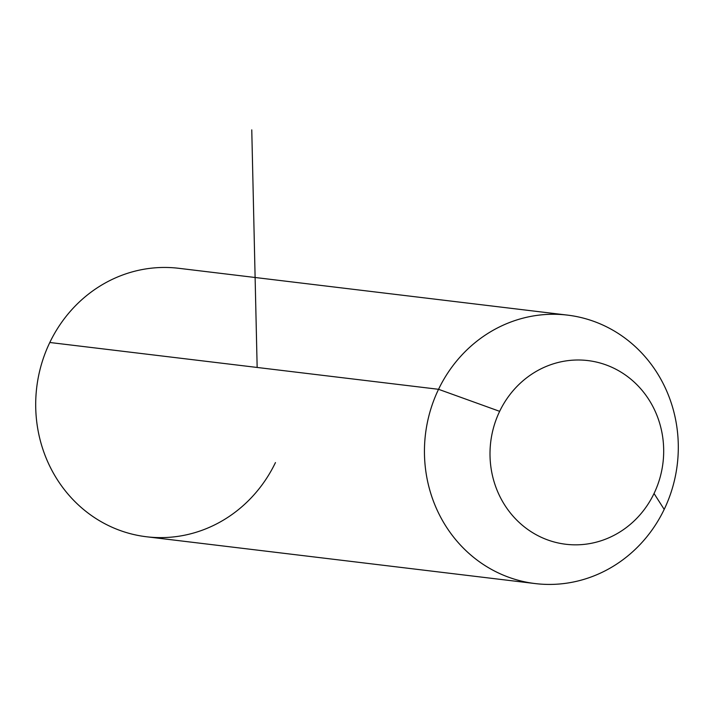 <?xml version="1.0" encoding="UTF-8"?>
<svg xmlns="http://www.w3.org/2000/svg" width="714" height="714" viewBox="0 0 714 714"><rect width="100%" height="100%" fill="white"/><g stroke="black" fill="none" stroke-linecap="round" stroke-linejoin="round"><path stroke-width="1.07" d="M535.205 583.579L146.459 536.758A135.196 126.806 -83.1 0 1 49.801 342.488L438.548 389.3A135.196 126.806 96.9 0 0 535.205 583.579A135.196 126.806 96.9 0 0 664.198 509.394L654.042 493.499A92.508 86.76 96.9 0 0 616.628 369.629A92.508 86.76 96.9 0 0 499.648 411.335L438.548 389.3A135.196 126.806 -83.1 0 1 609.524 328.342A135.196 126.806 -83.1 0 1 664.198 509.394A135.196 126.806 -83.1 0 1 493.231 570.352A135.196 126.806 -83.1 0 1 438.548 389.3L499.648 411.335A92.508 86.76 96.9 0 0 537.062 535.205A92.508 86.76 96.9 0 0 654.042 493.499L664.198 509.394A135.196 126.806 96.9 0 0 567.541 315.124A135.196 126.806 96.9 0 0 438.548 389.3L49.801 342.488A135.196 126.806 -83.1 0 1 178.795 268.303L567.541 315.124M654.042 493.499A92.508 86.76 -83.1 0 1 537.062 535.205A92.508 86.76 -83.1 0 1 499.648 411.335A92.508 86.76 -83.1 0 1 616.628 369.629A92.508 86.76 -83.1 0 1 654.042 493.499M49.801 342.488A135.196 126.806 96.9 0 0 104.476 523.54A135.196 126.806 96.9 0 0 275.452 462.583M257.156 367.46L251.765 129.877"/></g></svg>
